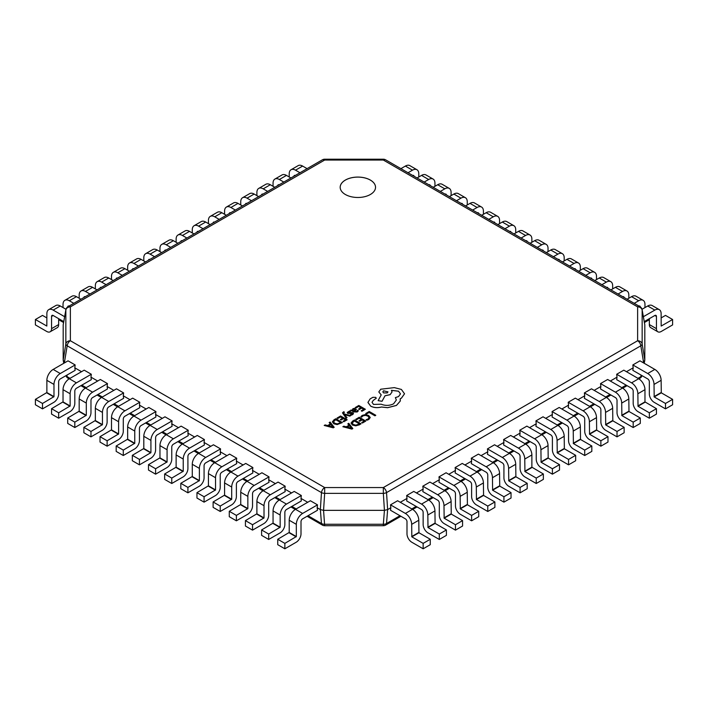 <?xml version="1.0" encoding="UTF-8"?>
<svg xmlns="http://www.w3.org/2000/svg" width="708" height="708" viewBox="0 0 708 708"><rect width="100%" height="100%" fill="white"/><g stroke="black" fill="none" stroke-linecap="round" stroke-linejoin="round"><path stroke-width="1.06" d="M370.355 180.062A17.673 10.204 0 0 0 351.097 177.85A17.673 10.204 0 0 0 340.185 187.275A17.673 10.204 0 0 0 345.362 194.496A17.673 10.204 0 0 0 364.62 196.709A17.673 10.204 0 0 0 375.532 187.275A17.673 10.204 0 0 0 370.355 180.062M375.532 187.293A17.673 10.204 0 0 0 370.355 180.097A17.673 10.204 0 0 0 351.106 177.885A17.673 10.204 0 0 0 340.185 187.293M344.407 412.153L343.672 411.729L342.486 412.888L346.177 418.216L347.026 417.685L344.522 414.614L349.761 416.145L350.681 415.614L344.159 413.941L343.663 413.233L344.407 412.153L343.663 413.277M350.699 410.144L353.717 411.932L357.195 411.976L358.381 410.79L357.575 410.295L356.602 411.507L354.504 411.392L356.381 409.516L354.327 408.348L352.876 408.764L352.274 410.082L350.699 410.144L353.717 411.888L357.195 411.941L358.381 410.79M354.531 411.41L356.381 409.551M355.257 407.516L356.009 407.95L358.69 406.401L360.903 407.675L358.558 409.065L359.31 409.463L361.655 408.109L363.762 409.321L361.222 410.79L361.983 411.224L365.363 409.268L358.797 405.472L355.257 407.551L356.009 407.985L358.69 406.436L360.876 407.693M361.222 410.79L361.983 411.26L365.363 409.268M358.558 409.065L359.31 409.498L361.655 408.144L363.726 409.339M368.806 419.49L370.249 417.499L368.647 415.472L365.425 414.587L362.275 415.375L360.832 416.649L361.646 417.154L362.903 415.923L365.284 415.348L367.806 416.056L369.089 417.631L368.027 419.012L366.089 419.685L366.974 420.233L368.806 419.49L370.249 417.499M365.753 413.499L366.505 413.968L369.116 412.454L374.939 415.817L375.789 415.286L369.222 411.49L365.753 413.499L366.505 413.968M359.009 420.809L359.761 421.278L362.115 419.879L364.213 421.101L361.682 422.561L362.434 422.995L365.824 421.048L359.248 417.251L355.717 419.331L356.46 419.756L359.151 418.207L361.328 419.463L359.009 420.844L359.761 421.278L362.115 419.924L364.186 421.118M361.682 422.561L362.434 423.039L365.824 421.048M359.168 424.924L361.045 423.8L354.469 420.003L352.664 421.048L351.035 423.057L352.495 425.074L355.814 425.853L361.045 423.8M351.035 423.172L352.495 425.039L355.814 425.818L359.168 424.88M342.849 426.72L351.92 429.11L352.823 428.579L348.761 423.304L347.823 423.844L348.982 425.251L346.247 426.827L343.778 426.181L342.849 426.72L351.92 429.066L352.823 428.579M347.823 423.844L348.964 425.26M348.46 412.861L348.787 411.932L350.602 411.41L349.752 410.888L347.203 412.463L347.69 413.357L351.619 413.198L352.442 413.746M351.23 415.145L353.478 413.658L353.009 412.808L353.478 413.693L352.549 414.658L351.23 415.18L350.433 414.684L351.23 415.18M347.203 412.463L347.69 413.392L347.203 412.507L347.69 413.392L350.416 413.419M337.061 418.021L337.805 418.49L340.495 416.906L342.707 418.18L340.353 419.579L341.106 420.012L343.46 418.649L345.531 419.844L343.026 421.295L343.778 421.764L347.168 419.773L340.592 415.985L337.061 418.056L337.805 418.49L340.495 416.941L342.672 418.198M343.026 421.295L343.778 421.764L347.168 419.773M332.379 421.826L333.84 423.809L337.158 424.588L342.389 422.57L335.822 418.738L334.008 419.782L332.379 421.88M324.193 425.455L333.264 427.836L334.176 427.313L330.105 422.039L329.167 422.579L330.335 423.986L327.592 425.561L325.131 424.915L324.193 425.455L333.264 427.8L334.176 427.278M329.167 422.579L330.309 423.995M378.815 391.949L381.205 394.878L378.125 400.657L382.046 401.25L385.037 395.745L390.135 394.639L392.046 391.94L391.435 390.32L398.542 391.188L400.471 393.887L398.542 396.577L395.365 397.604L396.338 400.029L393.586 403.808C389.604 405.755 385.471 405.888 381.205 404.215L373.541 404.427L372.019 402.312L373.266 400.418L376.293 398.215L375.691 397.365L372.886 397.312L370.134 398.905L367.974 402.348L370.691 406.171C373.948 407.781 377.532 408.065 381.444 407.029L387.657 407.702L396.436 405.436L400.224 401.153L400.224 398.737L401.392 398.17L404.525 393.772L401.392 389.435L394.338 387.621L380.736 389.214L378.815 391.949L381.205 394.922M391.435 390.365L398.542 391.223L400.471 393.905M378.125 400.657L382.046 401.286L385.037 395.781L390.135 394.675L392.046 391.94M400.224 398.781L401.392 398.206L404.525 393.816M642.634 362.372L643.484 361.876L640.829 345.796A4.567 2.39 170.6 0 0 642.156 343.955L644.811 360.036L644.811 324.884L642.156 310.077L642.156 343.955A4.567 3.735 180 0 0 637.625 340.743L637.625 306.865A4.567 3.735 0 0 1 642.156 310.077A4.567 2.823 169.8 0 0 642.129 309.785A4.567 4.567 0 0 0 639.917 306.635A4.567 2.637 -60 0 0 637.625 306.865L383.338 160.052L383.338 159.212A4.567 4.567 0 0 1 385.621 159.822L639.917 306.635M626.474 371.7L633.182 367.833L632.846 370.346L647.723 378.93A2.283 1.319 60 0 1 649.333 381.727L649.333 393.949A6.859 3.956 -120 0 0 654.183 402.339L665.493 408.87L672.6 404.764L672.6 399.356L665.493 403.463L665.493 408.87M610.314 381.028L617.022 377.16L616.695 379.674L631.563 388.258A2.283 1.319 60 0 1 633.182 391.055L633.182 403.277A6.859 3.956 -120 0 0 638.023 411.667L649.333 418.198L656.44 414.091L656.44 408.684L649.333 412.791L649.333 418.198M594.162 390.356L600.871 386.488L600.534 389.002L615.411 397.586A2.283 1.319 60 0 1 617.022 400.383L617.022 412.605A6.859 3.956 -120 0 0 621.872 420.995L633.182 427.526L640.289 423.419L640.289 418.012L633.182 422.118L633.182 427.526M578.002 399.684L584.711 395.816L584.383 398.33L599.251 406.914A2.283 1.319 60 0 1 600.871 409.711L600.871 421.933A6.859 3.956 -120 0 0 605.712 430.322L617.022 436.854L624.129 432.747L624.129 427.34L617.022 431.446L617.022 436.854M561.851 409.012L568.551 405.144L568.223 407.658L583.091 416.242A2.283 1.319 60 0 1 584.711 419.039L584.711 431.261A6.859 3.956 -120 0 0 589.56 439.65L600.871 446.182L607.977 442.075L607.977 436.668L600.871 440.774L600.871 446.182M545.691 418.339L552.399 414.472L552.072 416.985L566.94 425.57A2.283 1.319 60 0 1 568.551 428.367L568.551 440.588A6.859 3.956 -120 0 0 573.4 448.978L584.711 455.51L591.817 451.403L591.817 445.996L584.711 450.102L584.711 455.51M529.54 427.667L536.239 423.8L535.912 426.313L550.78 434.898A2.283 1.319 60 0 1 552.399 437.694L552.399 449.916A6.859 3.956 -120 0 0 557.249 458.306L568.551 464.837L575.666 460.731L575.666 455.324L568.551 459.43L568.551 464.837M513.38 436.995L520.088 433.119L519.76 435.641L534.629 444.226A2.283 1.319 60 0 1 536.239 447.022L536.239 459.244A6.859 3.956 -120 0 0 541.089 467.634L552.399 474.165L559.506 470.059L559.506 464.652L552.399 468.758L552.399 474.165M497.228 446.323L503.928 442.447L503.6 444.969L518.468 453.554A2.283 1.319 60 0 1 520.088 456.35L520.088 468.572A6.859 3.956 -120 0 0 524.929 476.962L536.239 483.493L543.355 479.387L543.355 473.979L536.239 478.086L536.239 483.493M481.068 455.651L487.777 451.775L487.44 454.297L502.317 462.882A2.283 1.319 60 0 1 503.928 465.678L503.928 477.9A6.859 3.956 -120 0 0 508.778 486.29L520.088 492.821L527.195 488.715L527.195 483.307L520.088 487.414L520.088 492.821M464.908 464.979L471.616 461.103L471.289 463.625L486.157 472.209A2.283 1.319 60 0 1 487.777 475.006L487.777 487.228A6.859 3.956 -120 0 0 492.618 495.618L503.928 502.149L511.034 498.043L511.034 492.635L503.928 496.742L503.928 502.149M448.757 474.307L455.465 470.431L455.129 472.953L470.006 481.537A2.283 1.319 60 0 1 471.616 484.334L471.616 496.556A6.859 3.956 -120 0 0 476.466 504.946L487.777 511.477L494.883 507.37L494.883 501.963L487.777 506.07L487.777 511.477M432.597 483.635L439.305 479.759L438.978 482.281L453.846 490.865A2.283 1.319 60 0 1 455.465 493.662L455.465 505.884A6.859 3.956 -120 0 0 460.306 514.274L471.616 520.805L478.723 516.698L478.723 511.291L471.616 515.397L471.616 520.805M416.446 492.963L423.145 489.086L422.818 491.609L437.686 500.193A2.283 1.319 60 0 1 439.305 502.99L439.305 515.212A6.859 3.956 -120 0 0 444.155 523.601L455.465 530.133L462.572 526.026L462.572 520.619L455.465 524.725L455.465 530.133M400.286 502.291L406.994 498.414L406.666 500.937L421.534 509.521A2.283 1.319 60 0 1 423.145 512.318L423.145 524.531A6.859 3.956 -120 0 0 427.995 532.929L439.305 539.461L446.412 535.354L446.412 529.947L439.305 534.053L439.305 539.461M317.166 507.742L317.494 504.848L310.387 500.742L295.51 509.326A8.912 5.142 120 0 0 289.218 520.247L289.218 532.46L277.74 539.275L277.74 544.682L284.855 548.788L296.165 542.257A6.859 3.956 -60 0 0 301.006 533.859L301.006 521.646A2.283 1.319 120 0 1 302.626 518.849L317.494 510.256L317.166 507.742L320.361 509.592L321.467 492.609A4.567 2.089 -176.3 0 0 324.662 493.379L323.565 510.353L384.435 510.353L383.338 493.379L324.662 493.379L324.662 487.555L383.338 487.555A4.567 2.637 -120 0 1 386.533 492.609A4.567 2.089 176.3 0 1 383.338 493.379L383.338 487.555L637.625 340.743A4.567 2.637 -120 0 1 640.829 345.796L386.533 492.609L387.639 509.592L390.834 507.742L390.506 510.256L405.374 518.849A2.283 1.319 60 0 1 406.994 521.646L406.994 533.859A6.859 3.956 -120 0 0 411.835 542.257L423.145 548.788L430.26 544.682L430.26 539.275L423.145 543.381L423.145 548.788M301.006 498.414L301.334 495.52L294.227 491.414L279.359 499.998A8.912 5.142 120 0 0 273.058 510.919L273.058 523.132L261.588 529.947L261.588 535.354L268.695 539.461L280.005 532.929A6.859 3.956 -60 0 0 284.855 524.531L284.855 512.318A2.283 1.319 120 0 1 286.466 509.521L301.334 500.937L301.006 498.414L307.714 502.291M284.855 489.086L285.182 486.192L278.076 482.086L263.199 490.679A8.912 5.142 120 0 0 256.898 501.591L256.898 513.804L245.428 520.619L245.428 526.026L252.535 530.133L263.845 523.601A6.859 3.956 -60 0 0 268.695 515.212L268.695 502.99A2.283 1.319 120 0 1 270.314 500.193L285.182 491.609L284.855 489.086L291.554 492.963M268.695 479.759L269.022 476.865L261.916 472.758L247.048 481.351A8.912 5.142 120 0 0 240.747 492.264L240.747 504.477L229.277 511.291L229.277 516.698L236.384 520.805L247.694 514.274A6.859 3.956 -60 0 0 252.535 505.884L252.535 493.662A2.283 1.319 120 0 1 254.154 490.865L269.022 482.281L268.695 479.759L275.403 483.635M252.535 470.431L252.871 467.537L245.756 463.439L230.888 472.024A8.912 5.142 120 0 0 224.586 482.936L224.586 495.149L213.117 501.963L213.117 507.37L220.223 511.477L231.534 504.946A6.859 3.956 -60 0 0 236.384 496.556L236.384 484.334A2.283 1.319 120 0 1 237.994 481.537L252.871 472.953L252.535 470.431L259.243 474.307M236.384 461.103L236.711 458.209L229.604 454.111L214.736 462.696A8.912 5.142 120 0 0 208.435 473.608L208.435 485.821L196.966 492.635L196.966 498.043L204.072 502.149L215.382 495.618A6.859 3.956 -60 0 0 220.223 487.228L220.223 475.006A2.283 1.319 120 0 1 221.843 472.209L236.711 463.625L236.384 461.103L243.092 464.979M220.223 451.775L220.56 448.881L213.444 444.783L198.576 453.368A8.912 5.142 120 0 0 192.275 464.28L192.275 476.502L180.806 483.307L180.806 488.715L187.912 492.821L199.222 486.29A6.859 3.956 -60 0 0 204.072 477.9L204.072 465.678A2.283 1.319 120 0 1 205.683 462.882L220.56 454.297L220.223 451.775L226.932 455.651M204.072 442.447L204.4 439.553L197.293 435.455L182.425 444.04A8.912 5.142 120 0 0 176.124 454.952L176.124 467.174L164.645 473.979L164.645 479.387L171.761 483.493L183.071 476.962A6.859 3.956 -60 0 0 187.912 468.572L187.912 456.35A2.283 1.319 120 0 1 189.532 453.554L204.4 444.969L204.072 442.447L210.772 446.323M187.912 433.119L188.239 430.225L181.133 426.127L166.265 434.712A8.912 5.142 120 0 0 159.964 445.624L159.964 457.846L148.494 464.652L148.494 470.059L155.601 474.165L166.911 467.634A6.859 3.956 -60 0 0 171.761 459.244L171.761 447.022A2.283 1.319 120 0 1 173.371 444.226L188.239 435.641L187.912 433.119L194.62 436.995M171.761 423.8L172.088 420.897L164.982 416.8L150.105 425.384A8.912 5.142 120 0 0 143.804 436.296L143.804 448.518L132.334 455.324L132.334 460.731L139.449 464.837L150.751 458.306A6.859 3.956 -60 0 0 155.601 449.916L155.601 437.694A2.283 1.319 120 0 1 157.22 434.898L172.088 426.313L171.761 423.8L178.46 427.667M155.601 414.472L155.928 411.569L148.822 407.472L133.954 416.056A8.912 5.142 120 0 0 127.652 426.968L127.652 439.19L116.183 445.996L116.183 451.403L123.289 455.51L134.6 448.978A6.859 3.956 -60 0 0 139.449 440.588L139.449 428.367A2.283 1.319 120 0 1 141.06 425.57L155.928 416.985L155.601 414.472L162.309 418.339M139.449 405.144L139.777 402.241L132.67 398.144L117.793 406.728A8.912 5.142 120 0 0 111.492 417.64L111.492 429.862L100.023 436.668L100.023 442.075L107.129 446.182L118.44 439.65A6.859 3.956 -60 0 0 123.289 431.261L123.289 419.039A2.283 1.319 120 0 1 124.909 416.242L139.777 407.658L139.449 405.144L146.149 409.012M123.289 395.816L123.617 392.913L116.51 388.816L101.642 397.4A8.912 5.142 120 0 0 95.341 408.312L95.341 420.534L83.871 427.34L83.871 432.747L90.978 436.854L102.288 430.322A6.859 3.956 -60 0 0 107.129 421.933L107.129 409.711A2.283 1.319 120 0 1 108.749 406.914L123.617 398.33L123.289 395.816L129.998 399.684M107.129 386.488L107.466 383.586L100.35 379.488L85.482 388.072A8.912 5.142 120 0 0 79.181 398.985L79.181 411.206L67.711 418.012L67.711 423.419L74.818 427.526L86.128 420.995A6.859 3.956 -60 0 0 90.978 412.605L90.978 400.383A2.283 1.319 120 0 1 92.589 397.586L107.466 389.002L107.129 386.488L113.838 390.356M90.978 377.16L91.305 374.258L84.199 370.16L69.331 378.745A8.912 5.142 120 0 0 63.03 389.657L63.03 401.879L51.56 408.684L51.56 414.091L58.667 418.198L69.977 411.667A6.859 3.956 -60 0 0 74.818 403.277L74.818 391.055A2.283 1.319 120 0 1 76.437 388.258L91.305 379.674L90.978 377.16L97.686 381.028M74.818 367.833L75.154 364.939L68.039 360.832L53.171 369.417A8.912 5.142 120 0 0 46.87 380.329L46.87 392.551L35.4 399.356L35.4 404.764L42.507 408.87L53.817 402.339A6.859 3.956 -60 0 0 58.667 393.949L58.667 381.727A2.283 1.319 120 0 1 60.277 378.93L75.154 370.346L74.818 367.833L81.526 371.7M385.621 159.822A4.567 2.637 -60 0 0 383.338 160.052L324.662 160.052L70.375 306.865A4.567 2.637 -120 0 0 68.083 306.635A4.567 4.567 0 0 0 65.871 309.785A4.567 2.823 -169.8 0 0 65.844 310.077L63.189 324.884L63.189 360.036L65.844 343.955A4.567 2.39 -170.6 0 0 67.172 345.796A4.567 2.637 -60 0 1 70.375 340.743A4.567 3.735 180 0 0 65.844 343.955L65.844 310.077A4.567 3.735 -0 0 1 70.375 306.865L70.375 340.743L324.662 487.555A4.567 2.637 -60 0 0 321.467 492.609L67.172 345.796L64.517 361.876L65.366 362.372M633.182 367.833L632.846 364.939L639.961 360.832L654.829 369.417A8.912 5.142 60 0 1 661.13 380.329L661.29 392.825L672.6 399.356M390.834 507.742L390.506 504.848L397.613 500.742L412.49 509.326A8.912 5.142 60 0 1 418.782 520.247L418.95 532.743L430.26 539.275M406.994 498.414L406.666 495.52L413.773 491.414L428.641 499.998A8.912 5.142 60 0 1 434.942 510.919L435.101 523.416L446.412 529.947M423.145 489.086L422.818 486.192L429.924 482.086L444.801 490.679A8.912 5.142 60 0 1 451.102 501.591L451.262 514.088L462.572 520.619M439.305 479.759L438.978 476.865L446.084 472.758L460.952 481.351A8.912 5.142 60 0 1 467.253 492.264L467.413 504.76L478.723 511.291M455.465 470.431L455.129 467.537L462.244 463.439L477.112 472.024A8.912 5.142 60 0 1 483.414 482.936L483.573 495.432L494.883 501.963M471.616 461.103L471.289 458.209L478.396 454.111L493.264 462.696A8.912 5.142 60 0 1 499.565 473.608L499.733 486.104L511.034 492.635M487.777 451.775L487.44 448.881L494.556 444.783L509.424 453.368A8.912 5.142 60 0 1 515.725 464.28L515.884 476.776L527.195 483.307M503.928 442.447L503.6 439.553L510.707 435.455L525.575 444.04A8.912 5.142 60 0 1 531.876 454.952L531.876 467.174L543.355 473.979M520.088 433.119L519.76 430.225L526.867 426.127L541.735 434.712A8.912 5.142 60 0 1 548.036 445.624L548.196 458.12L559.506 464.652M536.239 423.8L535.912 420.897L543.018 416.8L557.895 425.384A8.912 5.142 60 0 1 564.196 436.296L564.356 448.792L575.666 455.324M552.399 414.472L552.072 411.569L559.178 407.472L574.046 416.056A8.912 5.142 60 0 1 580.348 426.968L580.507 439.464L591.817 445.996M568.551 405.144L568.223 402.241L575.33 398.144L590.207 406.728A8.912 5.142 60 0 1 596.508 417.64L596.667 430.137L607.977 436.668M584.711 395.816L584.383 392.913L591.49 388.816L606.358 397.4A8.912 5.142 60 0 1 612.659 408.312L612.818 420.809L624.129 427.34M600.871 386.488L600.534 383.586L607.65 379.488L622.518 388.072A8.912 5.142 60 0 1 628.819 398.985L628.978 411.481L640.289 418.012M617.022 377.16L616.695 374.258L623.801 370.16L638.669 378.745A8.912 5.142 60 0 1 644.97 389.657L644.97 401.879L656.44 408.684M644.714 324.353L644.811 324.884M643.324 362.77L644.811 360.036L644.245 363.31M641.97 375.612A4.567 2.823 -169.8 0 1 640.829 376.683L641.112 375.116M324.662 159.212A4.567 4.567 0 0 0 322.379 159.822A4.567 2.637 -120 0 1 324.662 160.052L324.662 159.212L383.338 159.212M307.095 516.265L322.379 525.088A4.567 4.567 0 0 0 324.662 525.708L383.338 525.708A4.567 4.567 0 0 0 385.621 525.088A4.567 2.637 -120 0 0 386.533 523.504L387.639 509.592L384.435 510.353L383.338 524.265A4.567 3.124 -175.5 0 0 386.533 523.504L399.985 515.734M324.662 525.708L323.565 510.353L320.361 509.592L321.467 523.504A4.567 3.124 175.5 0 0 324.662 524.265L383.338 524.265L383.338 525.708M63.189 324.884L63.286 324.353M64.676 362.77L63.189 360.036L63.755 363.31M66.888 375.116L67.172 376.683A4.567 2.823 169.8 0 1 66.03 375.612M537.266 247.375L541.735 244.8A8.912 5.142 -60 0 1 546.187 244.357A8.912 5.142 -60 0 1 548.036 248.437L548.036 251.606M530.159 243.269L534.629 240.693A8.912 5.142 -60 0 1 539.08 240.251L546.187 244.357M541.965 250.092A2.283 1.319 -60 0 1 542.877 250.092A2.283 1.319 -60 0 1 543.337 250.88M553.426 256.703L557.895 254.128A8.912 5.142 -60 0 1 562.347 253.685A8.912 5.142 -60 0 1 564.196 257.765L564.196 260.933M546.31 252.597L550.78 250.021A8.912 5.142 -60 0 1 555.24 249.579L562.347 253.685M558.125 259.42A2.283 1.319 -60 0 1 559.037 259.42A2.283 1.319 -60 0 1 559.488 260.208M569.577 266.031L574.046 263.456A8.912 5.142 -60 0 1 578.507 263.013A8.912 5.142 -60 0 1 580.348 267.093L580.348 270.261M562.471 261.925L566.94 259.349A8.912 5.142 -60 0 1 571.391 258.907L578.507 263.013M574.285 268.748A2.283 1.319 -60 0 1 575.188 268.748A2.283 1.319 -60 0 1 575.648 269.536M585.737 275.359L590.207 272.784A8.912 5.142 -60 0 1 594.658 272.341A8.912 5.142 -60 0 1 596.508 276.421L596.508 279.589M578.631 271.252L583.091 268.677A8.912 5.142 -60 0 1 587.552 268.235L594.658 272.341M590.437 278.076A2.283 1.319 -60 0 1 591.348 278.076A2.283 1.319 -60 0 1 591.8 278.864M601.889 284.687L606.358 282.111A8.912 5.142 -60 0 1 610.818 281.669A8.912 5.142 -60 0 1 612.659 285.749L612.659 288.917M594.782 280.58L599.251 278.005A8.912 5.142 -60 0 1 603.703 277.563L610.818 281.669M606.597 287.404A2.283 1.319 -60 0 1 607.499 287.404A2.283 1.319 -60 0 1 607.96 288.191M618.049 294.015L622.518 291.439A8.912 5.142 -60 0 1 626.969 290.997A8.912 5.142 -60 0 1 628.819 295.077L628.819 298.245M610.942 289.908L615.411 287.333A8.912 5.142 -60 0 1 619.863 286.89L626.969 290.997M622.748 296.732A2.283 1.319 -60 0 1 623.66 296.732A2.283 1.319 -60 0 1 624.111 297.519M634.2 303.343L638.669 300.767A8.912 5.142 -60 0 1 643.13 300.325A8.912 5.142 -60 0 1 644.97 304.405L644.97 307.573M627.093 299.236L631.563 296.661A8.912 5.142 -60 0 1 636.023 296.218L643.13 300.325M644.404 322.485A6.859 3.956 120 0 0 645.138 322.122L649.333 319.697M638.908 306.06A2.283 1.319 -60 0 1 639.811 306.06A2.283 1.319 -60 0 1 640.271 306.874M643.368 316.706L654.829 310.095A8.912 5.142 -60 0 1 659.281 309.653A8.912 5.142 -60 0 1 661.13 313.733L661.175 326.052L672.6 319.512L665.493 315.405L661.13 317.927M642.006 309.29L647.723 305.989A8.912 5.142 -60 0 1 652.174 305.546L659.281 309.653M644.245 321.609L654.829 315.502A2.283 1.319 -60 0 1 655.971 315.387A2.283 1.319 -60 0 1 656.44 316.432L656.44 328.654A6.859 3.956 120 0 0 657.865 331.795A6.859 3.956 120 0 0 661.29 331.45L672.6 324.919L672.6 319.512M649.333 318.671L649.333 324.547A6.859 3.956 120 0 0 650.758 327.689L657.865 331.795M521.115 238.047L525.575 235.472A8.912 5.142 -60 0 1 530.035 235.029A8.912 5.142 -60 0 1 531.876 239.109L531.876 242.278M513.999 233.941L518.468 231.366A8.912 5.142 -60 0 1 522.929 230.923L530.035 235.029M525.814 240.764A2.283 1.319 -60 0 1 526.725 240.764A2.283 1.319 -60 0 1 527.177 241.552M504.954 228.719L509.424 226.144A8.912 5.142 -60 0 1 513.875 225.702A8.912 5.142 -60 0 1 515.725 229.781L515.725 232.95M497.848 224.613L502.317 222.038A8.912 5.142 -60 0 1 506.769 221.595L513.875 225.702M509.654 231.436A2.283 1.319 -60 0 1 510.565 231.436A2.283 1.319 -60 0 1 511.017 232.224M488.794 219.392L493.264 216.816A8.912 5.142 -60 0 1 497.724 216.374A8.912 5.142 -60 0 1 499.565 220.453L499.565 223.622M481.688 215.294L486.157 212.71A8.912 5.142 -60 0 1 490.609 212.267L497.724 216.374M493.503 222.108A2.283 1.319 -60 0 1 494.405 222.108A2.283 1.319 -60 0 1 494.865 222.896M472.643 210.064L477.112 207.488A8.912 5.142 -60 0 1 481.564 207.046A8.912 5.142 -60 0 1 483.414 211.126L483.414 214.294M465.537 205.966L470.006 203.382A8.912 5.142 -60 0 1 474.457 202.939L481.564 207.046M477.342 212.781A2.283 1.319 -60 0 1 478.254 212.781A2.283 1.319 -60 0 1 478.705 213.568M456.483 200.736L460.952 198.16A8.912 5.142 -60 0 1 465.413 197.718A8.912 5.142 -60 0 1 467.253 201.798L467.253 204.966M449.376 196.638L453.846 194.054A8.912 5.142 -60 0 1 458.297 193.611L465.413 197.718M461.191 203.453A2.283 1.319 -60 0 1 462.094 203.453A2.283 1.319 -60 0 1 462.554 204.24M440.332 191.408L444.801 188.832A8.912 5.142 -60 0 1 449.253 188.39A8.912 5.142 -60 0 1 451.102 192.47L451.102 195.638M433.225 187.31L437.686 184.726A8.912 5.142 -60 0 1 442.146 184.284L449.253 188.39M445.031 194.125A2.283 1.319 -60 0 1 445.943 194.125A2.283 1.319 -60 0 1 446.394 194.912M424.172 182.08L428.641 179.505A8.912 5.142 -60 0 1 433.101 179.062A8.912 5.142 -60 0 1 434.942 183.142L434.942 186.31M417.065 177.982L421.534 175.398A8.912 5.142 -60 0 1 425.986 174.956L433.101 179.062M428.88 184.797A2.283 1.319 -60 0 1 429.783 184.797A2.283 1.319 -60 0 1 430.243 185.584M408.02 172.752L412.49 170.177A8.912 5.142 -60 0 1 416.941 169.734A8.912 5.142 -60 0 1 418.782 173.814L418.782 176.982M400.905 168.654L405.374 166.07A8.912 5.142 -60 0 1 409.835 165.628L416.941 169.734M412.72 175.469A2.283 1.319 -60 0 1 413.631 175.469A2.283 1.319 -60 0 1 414.083 176.257M503.6 439.553L518.468 448.137A8.912 5.142 60 0 1 524.77 459.058L524.929 471.555L536.239 478.086M487.44 448.881L502.317 457.465A8.912 5.142 60 0 1 508.618 468.386L508.778 480.882L520.088 487.414M471.289 458.209L486.157 466.793A8.912 5.142 60 0 1 492.458 477.714L492.618 490.21L503.928 496.742M455.129 467.537L470.006 476.121A8.912 5.142 60 0 1 476.298 487.033L476.466 499.538L487.777 506.07M438.978 476.865L453.846 485.449A8.912 5.142 60 0 1 460.147 496.361L460.306 508.866L471.616 515.397M422.818 486.192L437.686 494.777A8.912 5.142 60 0 1 443.987 505.689L444.155 518.194L455.465 524.725M406.666 495.52L421.534 504.105A8.912 5.142 60 0 1 427.836 515.017L427.995 527.522L439.305 534.053M390.506 504.848L405.374 513.433A8.912 5.142 60 0 1 411.675 524.345L411.835 536.85L423.145 543.381M519.76 430.225L534.629 438.81A8.912 5.142 60 0 1 540.93 449.73L541.089 462.227L552.399 468.758M535.912 420.897L550.78 429.482A8.912 5.142 60 0 1 557.081 440.403L557.249 452.899L568.551 459.43M552.072 411.569L566.94 420.154A8.912 5.142 60 0 1 573.241 431.075L573.4 443.571L584.711 450.102M568.223 402.241L583.091 410.826A8.912 5.142 60 0 1 589.392 421.747L589.56 434.243L600.871 440.774M584.383 392.913L599.251 401.507A8.912 5.142 60 0 1 605.552 412.419L605.712 424.915L617.022 431.446M600.534 383.586L615.411 392.179A8.912 5.142 60 0 1 621.704 403.091L621.872 415.587L633.182 422.118M616.695 374.258L631.563 382.851A8.912 5.142 60 0 1 637.864 393.763L638.023 406.259L649.333 412.791M632.846 364.939L647.723 373.523A8.912 5.142 60 0 1 654.024 384.435L654.183 396.931L665.493 403.463M188.239 430.225L173.371 438.81A8.912 5.142 120 0 0 167.07 449.73L167.07 461.943L155.601 468.758L155.601 474.165M148.494 464.652L155.601 468.758M172.088 420.897L157.22 429.482A8.912 5.142 120 0 0 150.919 440.403L150.919 452.616L139.449 459.43L139.449 464.837M132.334 455.324L139.449 459.43M155.928 411.569L141.06 420.154A8.912 5.142 120 0 0 134.759 431.075L134.759 443.288L123.289 450.102L123.289 455.51M116.183 445.996L123.289 450.102M139.777 402.241L124.909 410.826A8.912 5.142 120 0 0 118.608 421.747L118.608 433.96L107.129 440.774L107.129 446.182M100.023 436.668L107.129 440.774M123.617 392.913L108.749 401.507A8.912 5.142 120 0 0 102.448 412.419L102.448 424.632L90.978 431.446L90.978 436.854M83.871 427.34L90.978 431.446M107.466 383.586L92.589 392.179A8.912 5.142 120 0 0 86.296 403.091L86.296 415.304L74.818 422.118L74.818 427.526M67.711 418.012L74.818 422.118M91.305 374.258L76.437 382.851A8.912 5.142 120 0 0 70.136 393.763L70.136 405.976L58.667 412.791L58.667 418.198M51.56 408.684L58.667 412.791M75.154 364.939L60.277 373.523A8.912 5.142 120 0 0 53.976 384.435L53.976 396.648L42.507 403.463L42.507 408.87M35.4 399.356L42.507 403.463M204.4 439.553L189.532 448.137A8.912 5.142 120 0 0 183.23 459.058L183.23 471.271L171.761 478.086L171.761 483.493M164.645 473.979L171.761 478.086M220.56 448.881L205.683 457.465A8.912 5.142 120 0 0 199.382 468.386L199.382 480.599L187.912 487.414L187.912 492.821M180.806 483.307L187.912 487.414M236.711 458.209L221.843 466.793A8.912 5.142 120 0 0 215.542 477.714L215.542 489.927L204.072 496.742L204.072 502.149M196.966 492.635L204.072 496.742M252.871 467.537L237.994 476.121A8.912 5.142 120 0 0 231.702 487.033L231.702 499.255L220.223 506.07L220.223 511.477M213.117 501.963L220.223 506.07M269.022 476.865L254.154 485.449A8.912 5.142 120 0 0 247.853 496.361L247.853 508.583L236.384 515.397L236.384 520.805M229.277 511.291L236.384 515.397M285.182 486.192L270.314 494.777A8.912 5.142 120 0 0 264.013 505.689L264.013 517.911L252.535 524.725L252.535 530.133M245.428 520.619L252.535 524.725M301.334 495.52L286.466 504.105A8.912 5.142 120 0 0 280.164 515.017L280.164 527.239L268.695 534.053L268.695 539.461M261.588 529.947L268.695 534.053M317.494 504.848L302.626 513.433A8.912 5.142 120 0 0 296.325 524.345L296.325 536.567L284.855 543.381L284.855 548.788M277.74 539.275L284.855 543.381M194.001 233.941L189.532 231.366A8.912 5.142 -120 0 0 185.071 230.923L177.965 235.029A8.912 5.142 -120 0 0 176.124 239.109L176.124 242.278M186.885 238.047L182.425 235.472A8.912 5.142 -120 0 0 177.965 235.029M182.186 240.764A2.283 1.319 -120 0 0 181.275 240.764A2.283 1.319 -120 0 0 180.823 241.552M210.152 224.613L205.683 222.038A8.912 5.142 -120 0 0 201.231 221.595L194.125 225.702A8.912 5.142 -120 0 0 192.275 229.781L192.275 232.95M203.046 228.719L198.576 226.144A8.912 5.142 -120 0 0 194.125 225.702M198.346 231.436A2.283 1.319 -120 0 0 197.435 231.436A2.283 1.319 -120 0 0 196.983 232.224M226.312 215.294L221.843 212.71A8.912 5.142 -120 0 0 217.391 212.267L210.276 216.374A8.912 5.142 -120 0 0 208.435 220.453L208.435 223.622M219.206 219.392L214.736 216.816A8.912 5.142 -120 0 0 210.276 216.374M214.497 222.108A2.283 1.319 -120 0 0 213.595 222.108A2.283 1.319 -120 0 0 213.135 222.896M242.463 205.966L237.994 203.382A8.912 5.142 -120 0 0 233.543 202.939L226.436 207.046A8.912 5.142 -120 0 0 224.586 211.126L224.586 214.294M235.357 210.064L230.888 207.488A8.912 5.142 -120 0 0 226.436 207.046M230.658 212.781A2.283 1.319 -120 0 0 229.746 212.781A2.283 1.319 -120 0 0 229.295 213.568M258.624 196.638L254.154 194.054A8.912 5.142 -120 0 0 249.703 193.611L242.587 197.718A8.912 5.142 -120 0 0 240.747 201.798L240.747 204.966M251.517 200.736L247.048 198.16A8.912 5.142 -120 0 0 242.587 197.718M246.809 203.453A2.283 1.319 -120 0 0 245.906 203.453A2.283 1.319 -120 0 0 245.446 204.24M274.775 187.31L270.314 184.726A8.912 5.142 -120 0 0 265.854 184.284L258.747 188.39A8.912 5.142 -120 0 0 256.898 192.47L256.898 195.638M267.668 191.408L263.199 188.832A8.912 5.142 -120 0 0 258.747 188.39M262.969 194.125A2.283 1.319 -120 0 0 262.057 194.125A2.283 1.319 -120 0 0 261.606 194.912M290.935 177.982L286.466 175.398A8.912 5.142 -120 0 0 282.014 174.956L274.899 179.062A8.912 5.142 -120 0 0 273.058 183.142L273.058 186.31M283.828 182.08L279.359 179.505A8.912 5.142 -120 0 0 274.899 179.062M279.12 184.797A2.283 1.319 -120 0 0 278.217 184.797A2.283 1.319 -120 0 0 277.757 185.584M307.095 168.654L302.626 166.07A8.912 5.142 -120 0 0 298.165 165.628L291.059 169.734A8.912 5.142 -120 0 0 289.218 173.814L289.218 176.982M299.98 172.752L295.51 170.177A8.912 5.142 -120 0 0 291.059 169.734M295.28 175.469A2.283 1.319 -120 0 0 294.369 175.469A2.283 1.319 -120 0 0 293.917 176.257M177.841 243.269L173.371 240.693A8.912 5.142 -120 0 0 168.92 240.251L161.813 244.357A8.912 5.142 -120 0 0 159.964 248.437L159.964 251.606M170.734 247.375L166.265 244.8A8.912 5.142 -120 0 0 161.813 244.357M166.035 250.092A2.283 1.319 -120 0 0 165.123 250.092A2.283 1.319 -120 0 0 164.663 250.88M161.689 252.597L157.22 250.021A8.912 5.142 -120 0 0 152.76 249.579L145.653 253.685A8.912 5.142 -120 0 0 143.804 257.765L143.804 260.933M154.574 256.703L150.105 254.128A8.912 5.142 -120 0 0 145.653 253.685M149.875 259.42A2.283 1.319 -120 0 0 148.963 259.42A2.283 1.319 -120 0 0 148.512 260.208M145.529 261.925L141.06 259.349A8.912 5.142 -120 0 0 136.609 258.907L129.493 263.013A8.912 5.142 -120 0 0 127.652 267.093L127.652 270.261M138.423 266.031L133.954 263.456A8.912 5.142 -120 0 0 129.493 263.013M133.715 268.748A2.283 1.319 -120 0 0 132.812 268.748A2.283 1.319 -120 0 0 132.352 269.536M129.369 271.252L124.909 268.677A8.912 5.142 -120 0 0 120.448 268.235L113.342 272.341A8.912 5.142 -120 0 0 111.492 276.421L111.492 279.589M122.263 275.359L117.793 272.784A8.912 5.142 -120 0 0 113.342 272.341M117.563 278.076A2.283 1.319 -120 0 0 116.652 278.076A2.283 1.319 -120 0 0 116.201 278.864M113.218 280.58L108.749 278.005A8.912 5.142 -120 0 0 104.297 277.563L97.182 281.669A8.912 5.142 -120 0 0 95.341 285.749L95.341 288.917M106.112 284.687L101.642 282.111A8.912 5.142 -120 0 0 97.182 281.669M101.403 287.404A2.283 1.319 -120 0 0 100.501 287.404A2.283 1.319 -120 0 0 100.04 288.191M97.058 289.908L92.589 287.333A8.912 5.142 -120 0 0 88.137 286.89L81.031 290.997A8.912 5.142 -120 0 0 79.181 295.077L79.181 298.245M89.951 294.015L85.482 291.439A8.912 5.142 -120 0 0 81.031 290.997M85.252 296.732A2.283 1.319 -120 0 0 84.34 296.732A2.283 1.319 -120 0 0 83.889 297.519M80.907 299.236L76.437 296.661A8.912 5.142 -120 0 0 71.977 296.218L64.87 300.325A8.912 5.142 -120 0 0 63.03 304.405L63.03 307.573M73.8 303.343L69.331 300.767A8.912 5.142 -120 0 0 64.87 300.325M63.596 322.485A6.859 3.956 60 0 1 62.862 322.122L58.667 319.697M69.092 306.06A2.283 1.319 -120 0 0 68.189 306.06A2.283 1.319 -120 0 0 67.729 306.874M65.994 309.29L60.277 305.989A8.912 5.142 -120 0 0 55.826 305.546L48.719 309.653A8.912 5.142 -120 0 0 46.87 313.733L46.825 326.052L35.4 319.512L35.4 324.919L46.71 331.45A6.859 3.956 60 0 0 50.135 331.795A6.859 3.956 60 0 0 51.56 328.654L51.56 316.432A2.283 1.319 -120 0 1 52.029 315.387A2.283 1.319 -120 0 1 53.171 315.502L51.56 316.432M64.632 316.706L53.171 310.095A8.912 5.142 -120 0 0 48.719 309.653M46.87 317.927L42.507 315.405L35.4 319.512M63.755 321.609L53.171 315.502M58.667 318.671L58.667 324.547A6.859 3.956 60 0 1 57.242 327.689L50.135 331.795M366.505 413.923L369.116 412.454M369.116 412.419L374.939 415.817M374.939 415.773L375.789 415.286M360.832 416.649L361.646 417.154M361.646 417.118L362.903 415.879L365.284 415.304L367.806 416.021L369.089 417.596M366.089 419.685L366.974 420.233M366.974 420.189L368.806 419.446M355.717 419.286L356.46 419.756M356.46 419.72L359.151 418.207M359.151 418.171L361.363 419.446M352.15 423.039L353.363 424.517L355.929 425.163L359.443 423.853L354.372 420.933L352.15 423.048L354.372 420.968L359.407 423.871M349.46 425.835L347.256 427.11L351.557 428.305L349.46 425.835L347.301 427.119M351.557 428.34L349.46 425.871M355.336 409.684L353.336 409.277L352.823 410.012L353.876 411.029L355.336 409.684L354.956 409.215L353.336 409.312L352.823 410.056M353.336 409.312L352.823 410.012M355.336 409.72L354.956 409.251M353.009 412.773L353.478 413.658L352.026 412.481L348.46 412.826L348.787 411.897L350.602 411.375M350.416 413.384L352.442 413.711L350.433 414.684M348.46 412.826L348.787 411.932M342.486 412.888L346.177 418.18L347.026 417.685M344.522 414.614L349.761 416.145L350.681 415.578M343.663 413.233L343.84 412.401M340.353 419.534L341.106 420.012M341.106 419.968L343.46 418.649M343.46 418.614L345.557 419.826M332.379 421.791L333.84 423.773L337.158 424.543L342.389 422.534M340.787 422.587L335.716 419.658L333.495 421.738L334.707 423.242L337.274 423.897L340.787 422.587L335.716 419.702L333.495 421.738M330.804 424.57L328.601 425.835L332.884 427.048L330.804 424.57L328.645 425.853M332.884 427.048L330.804 424.605M367.983 402.569L370.691 406.126C373.948 407.737 377.532 408.029 381.444 406.994L387.657 407.666L396.436 405.401L400.224 401.117L400.383 400.038M395.365 397.604L396.338 400.011M372.019 402.312L373.266 400.383L376.293 398.241M383.586 390.807L382.833 391.86L383.586 392.913L387.232 392.913L387.984 391.86L383.586 390.807L382.833 391.878M387.984 391.878L383.586 390.843M411.782 508.928L416.145 506.406M427.942 499.6L432.305 497.078M444.093 490.272L448.456 487.75M460.253 480.944L464.616 478.422M476.404 471.616L480.767 469.094M492.564 462.289L496.928 459.766M508.716 452.961L513.079 450.438M524.876 443.633L529.239 441.111M541.036 434.305L545.39 431.783M557.187 424.977L561.55 422.455M573.347 415.649L577.71 413.127M589.499 406.321L593.862 403.799M605.659 396.993L610.022 394.471M621.81 387.665L626.173 385.143M637.97 378.337L640.829 376.683A4.567 2.637 -120 0 1 639.917 378.276A4.567 4.567 0 0 0 642.006 375.629M65.994 375.629A4.567 4.567 0 0 0 68.083 378.276A4.567 2.637 -60 0 1 67.172 376.683L70.03 378.337M81.827 385.143L86.19 387.665M97.978 394.471L102.341 396.993M114.138 403.799L118.502 406.321M130.29 413.127L134.653 415.649M146.45 422.455L150.813 424.977M162.61 431.783L166.964 434.305M178.761 441.111L183.124 443.633M194.921 450.438L199.284 452.961M211.072 459.766L215.436 462.289M227.233 469.094L231.596 471.616M243.384 478.422L247.747 480.944M259.544 487.75L263.907 490.272M275.695 497.078L280.058 499.6M291.855 506.406L296.218 508.928M308.015 515.734L321.467 523.504A4.567 2.637 -60 0 0 322.379 525.088M541.735 244.8L534.629 240.693M557.895 254.128L550.78 250.021M574.046 263.456L566.94 259.349M590.207 272.784L583.091 268.677M606.358 282.111L599.251 278.005M622.518 291.439L615.411 287.333M638.669 300.767L631.563 296.661M654.829 310.095L647.723 305.989M656.44 316.432L654.829 315.502M656.44 328.654L649.333 324.547M525.575 235.472L518.468 231.366M509.424 226.144L502.317 222.038M493.264 216.816L486.157 212.71M477.112 207.488L470.006 203.382M460.952 198.16L453.846 194.054M444.801 188.832L437.686 184.726M428.641 179.505L421.534 175.398M412.49 170.177L405.374 166.07M518.468 448.137L525.575 444.04M524.929 471.555L532.044 467.448M524.77 471.271L531.876 467.174M524.77 459.058L531.876 454.952M502.317 457.465L509.424 453.368M508.778 480.882L515.884 476.776M508.618 480.599L515.725 476.502M508.618 468.386L515.725 464.28M486.157 466.793L493.264 462.696M492.618 490.21L499.733 486.104M492.458 489.927L499.565 485.821M492.458 477.714L499.565 473.608M470.006 476.121L477.112 472.024M476.466 499.538L483.573 495.432M476.298 499.255L483.414 495.149M476.298 487.033L483.414 482.936M453.846 485.449L460.952 481.351M460.306 508.866L467.413 504.76M460.147 508.583L467.253 504.477M460.147 496.361L467.253 492.264M437.686 494.777L444.801 490.679M444.155 518.194L451.262 514.088M443.987 517.911L451.102 513.804M443.987 505.689L451.102 501.591M421.534 504.105L428.641 499.998M427.995 527.522L435.101 523.416M427.836 527.239L434.942 523.132M427.836 515.017L434.942 510.919M405.374 513.433L412.49 509.326M411.835 536.85L418.95 532.743M411.675 536.567L418.782 532.46M411.675 524.345L418.782 520.247M534.629 438.81L541.735 434.712M541.089 462.227L548.196 458.12M540.93 461.943L548.036 457.846M540.93 449.73L548.036 445.624M550.78 429.482L557.895 425.384M557.249 452.899L564.356 448.792M557.081 452.616L564.196 448.518M557.081 440.403L564.196 436.296M566.94 420.154L574.046 416.056M573.4 443.571L580.507 439.464M573.241 443.288L580.348 439.19M573.241 431.075L580.348 426.968M583.091 410.826L590.207 406.728M589.56 434.243L596.667 430.137M589.392 433.96L596.508 429.862M589.392 421.747L596.508 417.64M599.251 401.507L606.358 397.4M605.712 424.915L612.818 420.809M605.552 424.632L612.659 420.534M605.552 412.419L612.659 408.312M615.411 392.179L622.518 388.072M621.872 415.587L628.978 411.481M621.704 415.304L628.819 411.206M621.704 403.091L628.819 398.985M631.563 382.851L638.669 378.745M638.023 406.259L645.138 402.153M637.864 405.976L644.97 401.879M637.864 393.763L644.97 389.657M647.723 373.523L654.829 369.417M654.183 396.931L661.29 392.825M654.024 396.648L661.13 392.551M654.024 384.435L661.13 380.329M166.265 434.712L173.371 438.81M159.804 458.12L166.911 462.227M159.964 457.846L167.07 461.943M159.964 445.624L167.07 449.73M150.105 425.384L157.22 429.482M143.644 448.792L150.751 452.899M143.804 448.518L150.919 452.616M143.804 436.296L150.919 440.403M133.954 416.056L141.06 420.154M127.493 439.464L134.6 443.571M127.652 439.19L134.759 443.288M127.652 426.968L134.759 431.075M117.793 406.728L124.909 410.826M111.333 430.137L118.44 434.243M111.492 429.862L118.608 433.96M111.492 417.64L118.608 421.747M101.642 397.4L108.749 401.507M95.182 420.809L102.288 424.915M95.341 420.534L102.448 424.632M95.341 408.312L102.448 412.419M85.482 388.072L92.589 392.179M79.022 411.481L86.128 415.587M79.181 411.206L86.296 415.304M79.181 398.985L86.296 403.091M69.331 378.745L76.437 382.851M62.862 402.153L69.977 406.259M63.03 401.879L70.136 405.976M63.03 389.657L70.136 393.763M53.171 369.417L60.277 373.523M46.71 392.825L53.817 396.931M46.87 392.551L53.976 396.648M46.87 380.329L53.976 384.435M182.425 444.04L189.532 448.137M175.956 467.448L183.071 471.555M176.124 467.174L183.23 471.271M176.124 454.952L183.23 459.058M198.576 453.368L205.683 457.465M192.116 476.776L199.222 480.882M192.275 476.502L199.382 480.599M192.275 464.28L199.382 468.386M214.736 462.696L221.843 466.793M208.267 486.104L215.382 490.21M208.435 485.821L215.542 489.927M208.435 473.608L215.542 477.714M230.888 472.024L237.994 476.121M224.427 495.432L231.534 499.538M224.586 495.149L231.702 499.255M224.586 482.936L231.702 487.033M247.048 481.351L254.154 485.449M240.587 504.76L247.694 508.866M240.747 504.477L247.853 508.583M240.747 492.264L247.853 496.361M263.199 490.679L270.314 494.777M256.739 514.088L263.845 518.194M256.898 513.804L264.013 517.911M256.898 501.591L264.013 505.689M279.359 499.998L286.466 504.105M272.899 523.416L280.005 527.522M273.058 523.132L280.164 527.239M273.058 510.919L280.164 515.017M295.51 509.326L302.626 513.433M289.05 532.743L296.165 536.85M289.218 532.46L296.325 536.567M289.218 520.247L296.325 524.345M189.532 231.366L182.425 235.472M205.683 222.038L198.576 226.144M221.843 212.71L214.736 216.816M237.994 203.382L230.888 207.488M254.154 194.054L247.048 198.16M270.314 184.726L263.199 188.832M286.466 175.398L279.359 179.505M302.626 166.07L295.51 170.177M173.371 240.693L166.265 244.8M157.22 250.021L150.105 254.128M141.06 259.349L133.954 263.456M124.909 268.677L117.793 272.784M108.749 278.005L101.642 282.111M92.589 287.333L85.482 291.439M76.437 296.661L69.331 300.767M60.277 305.989L53.171 310.095M58.667 324.547L51.56 328.654M642.129 309.785L644.784 324.618M385.621 525.088L400.905 516.265M412.702 509.459L417.065 506.937M428.853 500.131L433.225 497.609M445.013 490.803L449.376 488.281M461.165 481.475L465.537 478.953M477.325 472.147L481.688 469.625M493.476 462.82L497.848 460.297M509.636 453.492L513.999 450.969M525.796 444.164L530.159 441.642M541.947 434.836L546.31 432.314M558.108 425.508L562.471 422.986M574.259 416.18L578.631 413.658M590.419 406.852L594.782 404.33M606.57 397.524L610.942 395.002M622.73 388.196L627.093 385.674M638.881 378.869L639.917 378.276M68.083 306.635L322.379 159.822M65.871 309.785L63.216 324.618M68.083 378.276L69.118 378.869M80.907 385.674L85.27 388.196M97.058 395.002L101.43 397.524M113.218 404.33L117.581 406.852M129.369 413.658L133.741 416.18M145.529 422.986L149.892 425.508M161.689 432.314L166.053 434.836M177.841 441.642L182.204 444.164M194.001 450.969L198.364 453.492M210.152 460.297L214.524 462.82M226.312 469.625L230.675 472.147M242.463 478.953L246.835 481.475M258.624 488.281L262.987 490.803M274.775 497.609L279.147 500.131M290.935 506.937L295.298 509.459"/></g></svg>
